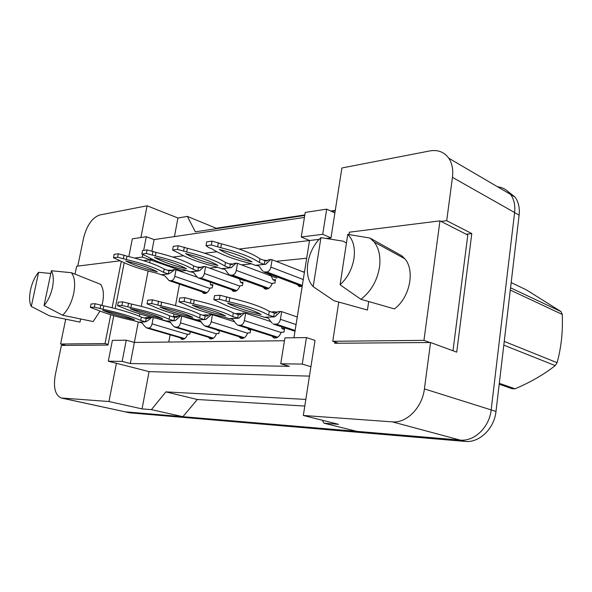 <?xml version="1.0" encoding="UTF-8"?>
<svg xmlns="http://www.w3.org/2000/svg" width="592" height="592" viewBox="0 0 592 592"><rect width="100%" height="100%" fill="white"/><g stroke="black" fill="none" stroke-linecap="round" stroke-linejoin="round"><path stroke-width="0.89" d="M77.774 266.097L83.553 238.125C86.824 225.374 92.219 217.656 99.745 214.977L147.082 205.794L140.903 237.533M309.461 376.12L149.066 371.628L116.409 363.281L108.958 401.524L61.25 397.994C55.197 395.227 53.199 387.597 55.256 375.121L61.39 345.432L107.966 345.062L113.768 315.662M115.174 308.543L124.194 262.774M143.501 260.635L150.235 259.821L149.68 262.7M148.089 270.973L141.296 306.382M139.838 313.945L139.401 316.254M138.291 322.004L134.369 342.435L284.456 340.748M152.914 259.496L150.235 259.821L150.516 258.327M151.915 251.045L154.12 239.59L304.429 217.442M293.95 337.766L309.52 240.515L239.168 249.047M216.872 251.748L204.654 253.228M183.587 255.781L172.864 257.076M334.887 341.984L334.695 343.264L430.554 342.509L424.405 388.907C422.266 407.555 406.549 423.376 392.363 421.867L303.326 415.473L315.025 340.407L306.434 337.581L284.922 337.891L280.734 363.769L302.253 364.095L310.926 366.707M326.377 238.472L330.995 237.917L341.887 167.987L429.762 150.938C437.865 149.532 444.207 151.966 448.795 158.234C452.155 163.333 453.376 169.704 452.451 177.348L446.701 220.705L441.018 221.408M301.261 237.007L322.714 234.299L326.68 209.146L305.243 212.424L301.261 237.007L309.52 240.515L319.236 239.338M130.321 363.525L134.369 342.435L126.259 340.185L112.391 340.385L108.299 361.201L122.152 361.409L130.321 363.525L289.377 366.322L280.734 363.769M305.827 399.422L165.893 391.882L197.328 399.496L182.906 416.687L125.067 411.81L61.738 398.105M165.893 391.882L151.419 409.634L182.906 416.687M304.791 406.075L197.328 399.496M322.388 420.268L323.972 423.184L356.813 431.361L460.191 440.085L125.067 411.81L62.338 398.179M497.546 186.783C503 187.472 507.359 190.017 510.622 194.435C514.048 199.349 515.373 205.38 514.611 212.535L491.16 409.901C489.436 427.246 474.266 441.721 460.191 440.085L392.363 421.867M446.701 220.705L471.794 233.581L456.721 352.144L430.554 342.509M335.205 210.9L331.616 211.44M304.747 215.458L195.323 231.82L187.375 216.391L216.99 228.579M187.375 216.391L177.94 218.004L147.082 205.794M149.066 371.628L142.058 408.902L108.958 401.524M142.058 408.902L151.419 409.634M323.972 423.184L338.528 424.323L303.326 415.473M108.299 361.201L116.409 363.281M143.664 250.364L146.305 236.711L132.342 238.842L128.856 256.573M146.305 236.711L154.12 239.59M326.68 209.146L334.887 212.95M177.94 218.004L174.44 236.6M186.421 270.485L181.929 270.944L181.766 271.787M179.48 284.153L175.506 305.605M173.974 313.878L173.537 316.239M170.104 334.813L168.764 342.05M181.929 270.944L142.361 257.061L142.835 254.627M306.686 258.216L276.131 261.331M251.43 263.847L241.536 264.861M217.634 267.295L209.561 268.124M235.986 277.692L236.541 277.53M239.523 278.617L240.618 282.436L243.009 282.243L242.439 285.566L240.049 285.751C238.162 290.243 235.786 292.041 232.915 291.131L231.502 289.584M268.08 274.836L270.877 275.132L272.934 279.816L275.509 279.602L274.94 283.05L272.364 283.25C270.329 288.023 267.739 289.865 264.602 288.778L263.151 287.172M302.771 271.758L304.525 271.728M302.157 286.491L298.768 286.21L297.295 284.56M210.167 282.125L210.611 284.878L212.831 284.693L212.262 287.897L210.042 288.067C208.288 292.322 206.09 294.061 203.456 293.306L202.079 291.812M217.16 329.922L218.145 330.225M219.388 330.61L218.877 333.511L216.576 333.562C214.889 337.706 212.706 339.453 210.042 338.794L208.436 337.211M248.233 328.501L248.277 329.47L250.756 329.411L250.179 332.859L247.7 332.911C245.887 337.292 243.527 339.083 240.618 338.298L238.946 336.656M281.674 326.836L281.866 328.634L284.545 328.567L283.968 332.149L281.289 332.208C279.335 336.848 276.767 338.698 273.578 337.743L271.846 336.041M190.232 331.749L189.803 334.125L187.657 334.169C186.073 338.106 184.053 339.801 181.596 339.246L180.064 337.729M302.253 364.095L306.434 337.581M122.152 361.409L126.259 340.185M322.714 234.299L330.995 237.917M134.576 258.038L142.361 257.061M471.794 233.581L466.133 234.195M217.16 330.247L219.329 330.921M248.277 329.47L250.623 330.218M281.866 328.634L284.404 329.463M210.611 284.878L212.676 285.588M240.618 282.436L242.838 283.235M272.934 279.816L275.332 280.704M216.761 228.157L304.836 214.94M330.773 211.048L335.287 210.367M507.055 190.75L515.099 197.121C518.533 202.02 519.865 208.029 519.117 215.148L495.992 411.447C494.29 428.697 479.172 443.068 465.112 441.417L129.863 412.846L124.557 411.743M148.725 318.289L148.873 317.512L149.421 317.675M146.431 327.783L148.821 328.064C150.375 327.746 151.456 326.347 152.063 323.876L153.247 317.608M158.064 318.762L170.563 322.544M151.767 317.238C149.569 319.458 147.489 320.997 145.521 321.856L140.726 320.427C132.134 316.639 119.606 312.916 103.119 309.253L94.38 307.144L90.391 307.389L96.437 309.646C105.827 313.619 118.319 317.305 133.896 320.709L138.676 322.115L145.521 321.856L146.15 318.548L141.362 317.112C132.786 313.279 120.265 309.52 103.8 305.842L95.075 303.718L91.079 303.985L90.391 307.389M138.676 322.115L139.046 322.189C144.33 323.128 141.569 323.854 146.424 327.783M144.278 317.985L147.645 317.393L144.729 318.126M151.641 317.208L150.405 317.268L148.466 318.474L146.15 318.548M148.873 317.512L147.645 317.393M102.668 310.312C110.697 313.686 121.33 316.831 134.554 319.754C127.088 316.55 116.454 313.397 102.668 310.312M140.726 320.427L141.362 317.112M103.119 309.253L103.8 305.842M100.152 308.373L100.84 304.954M94.38 307.144L95.075 303.718M171.325 270.714L171.769 270.374M176.016 269.774L174.61 269.612C172.383 271.691 170.289 273.149 168.335 273.992L163.584 272.357C155.274 267.799 142.864 263.529 126.355 259.548L117.638 257.209L113.472 257.749L119.392 260.421C128.516 265.179 140.881 269.404 156.48 273.082L164.865 275.909L169.142 280.652L171.465 280.667C173.079 280.253 174.189 278.802 174.788 276.323L176.016 269.774L197.462 277.278M161.216 274.703L168.335 273.992L168.949 270.692L164.206 269.042C155.911 264.439 143.516 260.132 127.028 256.136L118.319 253.783L114.145 254.345L113.472 257.749M167.876 270.322L169.645 270.152L168.298 270.47M172.931 269.804L171.465 270.618L168.949 270.692M171.414 270.248L169.601 270.159M125.733 260.968C133.54 265.009 144.063 268.62 157.302 271.795C150.065 267.939 139.534 264.328 125.733 260.968M163.584 272.357L164.206 269.042M126.355 259.548L127.028 256.136M123.425 258.534L124.098 255.115M117.638 257.209L118.319 253.783M510.556 287.808L561.009 311.584L526.355 289.858L511.17 282.599M561.009 311.584L562.252 314.411L510.289 290.073M504.243 341.406L557.094 362.689C561.283 347.46 562.999 331.372 562.252 314.411M557.094 362.689L555.222 365.604L503.799 345.143M499.3 383.313L515.018 388.803C530.491 382.254 543.893 374.521 555.222 365.604M515.018 388.803L512.11 388.707L499.197 384.208M176.808 317.275L176.993 316.269L177.681 316.483M181.759 316.054L180.619 315.913L175.395 320.538L173.9 320.753L169.038 319.273C160.573 315.321 147.852 311.436 130.876 307.618L121.915 305.413L117.593 305.687L123.661 308.047C132.985 312.191 145.662 316.039 161.683 319.569L166.914 321.116C172.472 322.233 169.223 322.351 174.396 326.843L177.075 327.206C178.747 326.873 179.894 325.43 180.508 322.862L181.759 316.054L201.406 322.174M166.53 321.042L173.9 320.753L174.536 317.327L169.675 315.832C161.224 311.829 148.525 307.907 131.565 304.073L122.611 301.853L118.289 302.149L117.593 305.687M172.368 316.661L175.735 316.143L172.931 316.831M180.619 315.913L178.703 316.01L176.645 317.364L174.536 317.327M176.993 316.269L175.735 316.143M130.203 308.728C138.18 312.25 148.969 315.536 162.563 318.577C155.178 315.225 144.396 311.947 130.203 308.728M169.038 319.273L169.675 315.832M130.876 307.618L131.565 304.073M127.865 306.7L128.56 303.148M121.915 305.413L122.611 301.853M207.089 316.128L207.296 314.922L208.177 315.203M212.447 314.7L211.3 314.544L205.831 319.465L204.521 319.569L199.6 318.022C191.305 313.893 178.407 309.831 160.92 305.849L151.722 303.541L147.038 303.837L153.099 306.308C162.319 310.652 175.173 314.67 191.653 318.348L196.966 319.954C202.508 320.953 199.526 321.293 204.521 325.792L207.54 326.288C209.346 325.94 210.56 324.431 211.196 321.767L212.447 314.7L234.684 321.841M196.559 319.88L204.521 319.569L205.158 316.01L200.244 314.448C191.963 310.26 179.08 306.168 161.616 302.157L152.425 299.841L147.741 300.159L147.038 303.837M202.686 315.218L206.023 314.796L203.352 315.432M211.3 314.544L209.22 314.648L207.119 316.113L205.158 316.01M207.296 314.922L206.023 314.796M159.981 307.019C167.876 310.711 178.814 314.137 192.792 317.305C185.533 313.804 174.596 310.378 159.981 307.019M199.6 318.022L200.244 314.448M160.92 305.849L161.616 302.157M157.864 304.887L158.56 301.187M151.722 303.541L152.425 299.841M239.841 314.803L240.071 313.471L241.166 313.834M237.718 325.149L240.5 325.289C242.446 324.927 243.741 323.358 244.392 320.583L245.65 313.227L270.855 321.604M245.65 313.227L244.496 313.064L238.85 318.244L232.7 316.668C224.62 312.347 211.566 308.099 193.54 303.925L184.09 301.513L179.006 301.831L185.037 304.429C194.102 308.987 207.119 313.183 224.079 317.023L229.045 318.622L237.673 318.289L238.31 314.581L233.344 312.946C225.286 308.558 212.247 304.273 194.243 300.077L184.8 297.65L179.709 297.998L179.006 301.831M229.045 318.622L229.467 318.703C234.957 319.539 232.301 320.139 237.059 324.616M235.505 313.656L238.776 313.331L236.282 313.915M244.496 313.064L242.224 313.183L240.145 314.737L238.31 314.581M240.071 313.471L238.776 313.331M192.304 305.161C200.059 309.031 211.137 312.62 225.522 315.921C218.433 312.258 207.355 308.669 192.304 305.161M232.7 316.668L233.344 312.946M193.54 303.925L194.243 300.077M190.439 302.919L191.142 299.064M184.09 301.513L184.8 297.65M275.391 313.279L275.613 311.895L276.989 312.369M273.156 324.016L276.257 324.209C278.373 323.831 279.764 322.196 280.423 319.303L281.674 311.629L297.273 317.016M281.674 311.629L280.519 311.459L274.747 316.898L268.657 315.203C260.872 310.659 247.685 306.205 229.089 301.831L219.38 299.3L213.83 299.648L219.81 302.379C228.653 307.174 241.81 311.577 259.281 315.58L264.291 317.26L273.674 316.898L274.311 313.027L269.301 311.318C261.538 306.715 248.366 302.209 229.785 297.813L220.098 295.267L214.541 295.645L213.83 299.648M264.291 317.26L264.728 317.349C270.366 318.148 267.828 318.873 272.313 323.262M271.173 311.962L274.303 311.755L272.039 312.25M280.519 311.459L277.433 311.814L276.035 313.227L274.311 313.027M275.613 311.895L274.303 311.755M227.491 303.141C235.068 307.211 246.257 310.978 261.072 314.426C254.205 310.578 243.016 306.819 227.491 303.141M268.657 315.203L269.301 311.318M229.089 301.831L229.785 297.813M225.944 300.773L226.655 296.74M219.38 299.3L220.098 295.267M51.4 270.744C53.517 274.718 53.865 280.342 52.436 287.631C50.786 294.942 47.989 300.921 44.03 305.546L51.4 270.744L71.454 272.727C74.703 277.115 75.458 283.982 73.726 293.329C71.602 302.734 67.902 310.045 62.634 315.247L93.188 321.552L99.996 311.103M31.302 306.434C27.121 299.078 31.11 280.66 38.613 272.313L31.302 306.434L49.721 315.943L80.001 322.107L80.638 318.97M38.613 272.313L50.823 273.467M108.099 344.403L105.028 343.575L110.734 314.759M112.11 307.773L121.286 261.398M65.882 345.395L60.584 344.019L105.028 343.575M120.124 260.813L76.664 266.237L75.029 274.148M65.712 319.206L60.584 344.019M44.03 305.546L62.634 315.247M71.454 272.727L100.662 284.36C103.8 289.17 104.244 296.148 102.002 305.302M347.77 234.351C353.254 239.841 355.326 247.878 353.986 258.467C352.144 269.131 347.504 277.9 340.074 284.789L347.77 234.351L369.956 238.058L374.174 242.017C379.05 248.433 380.819 256.854 379.487 267.288C377.104 280.926 370.91 291.597 360.905 299.293L394.383 308.891C409.738 297.902 415.34 270.514 404.802 258.748L374.174 242.017M320.938 237.644L313.198 286.669L311.629 284.745C303.082 273.378 307.921 249.328 320.938 237.644L343.108 241.173L346.453 242.972M368.698 301.535L367.462 310.023L333.977 300.736L313.198 286.669M429.807 342.516L423.953 340.363L439.96 220.875L349.369 232.182L349.014 234.55M453.006 350.775L467.806 235.054L439.96 220.875M338.631 343.234L332.763 341.281L423.953 340.363M338.735 302.061L332.763 341.281M340.074 284.789L360.905 299.293M401.679 257.039L401.85 255.833L404.802 258.748M401.85 255.833L369.956 238.058M200.525 267.806L200.636 267.199L201.154 267.392M198.29 277.966L200.836 277.996C202.575 277.559 203.752 276.057 204.366 273.489L205.594 266.689L244.614 280.815M205.594 266.689L204.188 266.511L199.704 270.625L197.854 271.04L193.044 269.33C184.882 264.55 172.302 260.073 155.311 255.907L146.365 253.465L141.858 254.049L147.778 256.854C156.813 261.864 169.349 266.282 185.385 270.122L190.18 271.809L197.854 271.04L198.475 267.621L193.673 265.897C185.525 261.057 172.968 256.551 155.992 252.37L147.053 249.905L142.546 250.512L141.858 254.049M190.18 271.809L190.683 271.913C195.708 272.69 193.147 273.186 197.787 277.559M202.353 266.718L200.725 267.71L198.475 267.621M200.636 267.199L197.713 267.347M154.445 257.416C162.178 261.664 172.842 265.445 186.45 268.753C179.317 264.713 168.653 260.931 154.445 257.416M193.044 269.33L193.673 265.897M155.311 255.907L155.992 252.37M152.336 254.849L153.017 251.297M146.365 253.465L147.053 249.905M232.049 264.594L232.168 263.914L232.878 264.18M229.681 275.043L232.538 275.117C234.417 274.658 235.668 273.097 236.297 270.418L237.525 263.351L276.886 278.144M237.525 263.351L236.112 263.166L231.287 267.658L229.733 267.858L224.871 266.067C216.909 261.035 204.173 256.336 186.672 251.97L177.496 249.402L172.605 250.039L178.503 252.999C187.398 258.275 200.096 262.915 216.591 266.918L221.438 268.687L229.733 267.858L230.355 264.298L225.5 262.493C217.553 257.402 204.839 252.666 187.353 248.285L178.185 245.702L173.293 246.368L172.605 250.039M221.438 268.687L221.963 268.798C227.054 269.523 224.649 270.152 229.097 274.51M234.106 263.396L232.441 264.483L230.355 264.298M232.168 263.914L229.474 263.973M185.525 253.576C193.14 258.053 203.944 262.019 217.93 265.475C210.952 261.22 200.148 257.254 185.525 253.576M224.871 266.067L225.5 262.493M186.672 251.97L187.353 248.285M183.653 250.86L184.341 247.167M177.496 249.402L178.185 245.702M266.171 261.035L266.282 260.354L267.221 260.717M263.647 271.876L266.859 272.002C268.886 271.521 270.218 269.885 270.862 267.103L272.091 259.747L304.414 272.401M272.091 259.747L270.67 259.548L265.66 264.321L264.261 264.409L259.363 262.53C251.667 257.217 238.791 252.273 220.757 247.693L211.329 244.992L206.009 245.687L208.813 247.648L211.862 248.81C220.557 254.382 233.396 259.259 250.379 263.447L255.27 265.312L264.261 264.409L264.89 260.709L259.992 258.808C252.31 253.443 239.457 248.455 221.438 243.852L212.025 241.136L206.704 241.854L206.009 245.687M255.27 265.312L255.818 265.423C261.05 266.126 258.674 266.807 262.952 271.158M268.472 259.799L266.844 260.954L264.89 260.709M266.282 260.354L263.899 260.325M219.277 249.402C226.729 254.131 237.644 258.297 252.037 261.916C245.266 257.439 234.343 253.265 219.277 249.402M259.363 262.53L259.992 258.808M220.757 247.693L221.438 243.852M217.693 246.516L218.381 242.668M211.329 244.992L212.025 241.136M424.405 388.907L491.16 409.901M452.451 177.348L514.611 212.535M465.112 441.417L460.102 440.078M495.992 411.447L491.16 409.923M129.863 412.846L125.112 411.81M519.117 215.148L514.603 212.595M147.349 328.109L184.282 338.898M148.821 328.064L184.756 338.58M152.063 323.876L187.568 334.421M169.934 280.808L206.29 293.121M171.465 280.667L206.941 292.707M174.788 276.323L209.923 288.415M175.491 327.258L212.95 338.498M177.075 327.206L213.483 338.15M180.508 322.862L216.48 333.844M205.831 326.34L243.793 338.069M207.54 326.288L244.4 337.699M211.196 321.767L247.589 333.222M238.643 325.348L277.056 337.61M240.5 325.289L277.752 337.211M244.392 320.583L281.163 332.549M274.244 324.275L295.008 331.143M276.257 324.209L295.119 330.469M280.423 319.303L296.059 324.586M199.193 278.151L236.001 291.027M200.836 277.996L236.733 290.583M204.366 273.489L239.915 286.128M230.762 275.28L267.991 288.778M232.538 275.117L268.82 288.297M236.297 270.418L272.216 283.672M264.927 272.179L302.201 286.239M266.859 272.002L302.334 285.411M270.862 267.103L303.274 279.55M448.795 158.234L510.622 194.435M181.596 339.246L182.099 339.394M210.042 338.794L210.656 338.979M240.618 338.298L241.388 338.535M273.578 337.743L274.547 338.054M203.456 293.306L204.151 293.536M232.915 291.131L233.773 291.427M264.602 288.778L265.66 289.162M298.768 286.21L300.092 286.713M515.099 197.121L510.696 194.546M147.06 328.086L184.216 338.942M169.534 280.786L206.157 293.188M172.834 269.811L174.61 269.612M175.173 327.235L212.868 338.543M176.49 319.502L175.395 320.538M205.491 326.318L243.697 338.121M207.429 317.889L205.831 319.465M238.28 325.326L276.945 337.669M240.848 316.202L238.85 318.244M273.859 324.253L294.994 331.246M277.078 314.389L274.747 316.898M198.757 278.129L235.845 291.101M200.259 270.07L199.704 270.625M202.257 266.726L204.188 266.511M197.38 267.229L198.816 267.096M230.288 275.265L267.806 288.859M232.545 266.378L231.287 267.658M234.01 263.403L236.112 263.166M229.267 263.899L230.332 263.795M264.417 272.165L302.172 286.395M267.362 262.508L265.66 264.321M268.383 259.807L270.67 259.548M263.81 260.288L264.432 260.228"/></g></svg>
